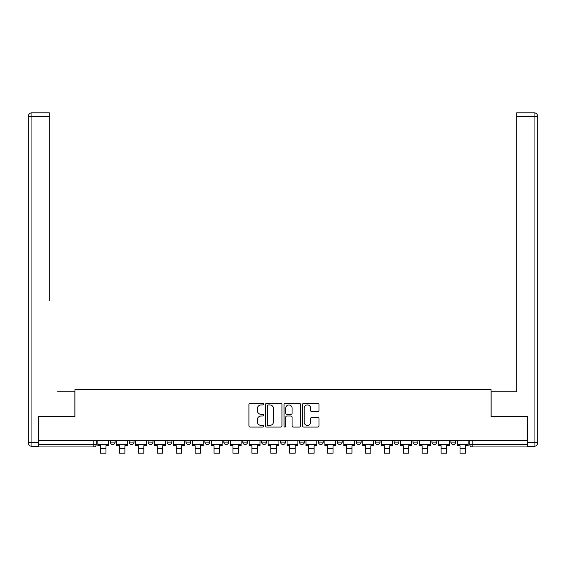 <?xml version="1.0" encoding="UTF-8"?>
<svg xmlns="http://www.w3.org/2000/svg" width="566" height="566" viewBox="0 0 566 566"><rect width="100%" height="100%" fill="white"/><g stroke="black" fill="none" stroke-linecap="round" stroke-linejoin="round"><path stroke-width="0.85" d="M263.593 404.103A0.835 0.835 0 0 0 262.758 403.268L250.115 403.268A1.189 1.189 0 0 0 248.92 404.457L248.92 425.887A1.189 1.189 0 0 0 250.115 427.075L262.758 427.075A0.835 0.835 0 0 0 263.593 426.24A0.835 0.835 0 0 0 262.758 425.413L261.124 425.413A3.806 3.806 0 0 1 257.318 421.599L257.318 419.816A3.806 3.806 0 0 1 261.124 416.003L262.758 416.003A0.835 0.835 0 0 0 263.593 415.168A0.835 0.835 0 0 0 262.758 414.34L261.124 414.34A3.806 3.806 0 0 1 257.318 410.527L257.318 408.744A3.806 3.806 0 0 1 261.124 404.931L262.758 404.931A0.835 0.835 0 0 0 263.593 404.103M318.417 440.765L318.417 442.096L323.264 442.096A2.427 2.427 0 0 1 320.844 444.522A2.427 2.427 0 0 1 318.417 442.096L318.417 440.765M261.655 440.765L261.655 442.096L266.508 442.096A2.427 2.427 0 0 1 264.081 444.522A2.427 2.427 0 0 1 261.655 442.096L261.655 440.765M223.811 440.765L223.811 442.096L228.664 442.096A2.427 2.427 0 0 1 226.237 444.522A2.427 2.427 0 0 1 223.811 442.096L223.811 440.765M204.892 440.765L204.892 442.096L209.745 442.096A2.427 2.427 0 0 1 207.319 444.522A2.427 2.427 0 0 1 204.892 442.096L204.892 440.765M167.048 440.765L167.048 442.096L171.901 442.096A2.427 2.427 0 0 1 169.475 444.522A2.427 2.427 0 0 1 167.048 442.096L167.048 440.765M317.795 411.659A1.189 1.189 0 0 0 318.983 410.47L318.983 404.457A1.189 1.189 0 0 0 317.795 403.268L303.744 403.268A1.189 1.189 0 0 0 302.555 404.457L302.555 425.887A1.189 1.189 0 0 0 303.744 427.075L317.795 427.075A1.189 1.189 0 0 0 318.983 425.887L318.983 418.621A1.189 1.189 0 0 0 317.795 417.432L311.781 417.432A1.189 1.189 0 0 0 310.593 418.621L310.593 422.222A3.184 3.184 0 0 1 307.409 425.413A3.184 3.184 0 0 1 304.218 422.222L304.218 408.114A3.184 3.184 0 0 1 307.409 404.931A3.184 3.184 0 0 1 310.593 408.114L310.593 410.47A1.189 1.189 0 0 0 311.781 411.659L317.795 411.659M38.849 440.765L38.849 416.626L74.995 416.626L74.995 389.578L491.005 389.578L491.005 416.626L527.151 416.626L527.151 440.765L38.849 440.765L38.849 444.522L96.22 444.522L96.22 440.765L96.22 444.522A2.427 2.427 0 0 1 93.793 446.949L38.849 446.949L38.849 444.522M281.96 404.457A1.189 1.189 0 0 0 280.764 403.268L266.72 403.268A1.189 1.189 0 0 0 265.532 404.457L265.532 425.887A1.189 1.189 0 0 0 266.72 427.075L280.764 427.075A1.189 1.189 0 0 0 281.96 425.887L281.96 404.457M285.236 403.268L299.28 403.268A1.189 1.189 0 0 1 300.468 404.457L300.468 425.887A1.189 1.189 0 0 1 299.28 427.075L293.266 427.075A1.189 1.189 0 0 1 292.077 425.887L292.077 417.192A1.189 1.189 0 0 0 290.889 416.003L286.898 416.003A1.189 1.189 0 0 0 285.71 417.192L285.71 426.24A0.835 0.835 0 0 1 284.875 427.075A0.835 0.835 0 0 1 284.04 426.24L284.04 404.457A1.189 1.189 0 0 1 285.236 403.268M469.78 440.765L469.78 444.522L527.151 444.522L527.151 446.949L472.207 446.949A2.427 2.427 0 0 1 469.78 444.522M527.151 440.765L527.151 444.522M455.708 442.096L455.708 440.765L455.708 442.096A2.427 2.427 0 0 1 453.288 444.522A2.427 2.427 0 0 1 450.861 442.096L455.708 442.096A2.427 2.427 0 0 1 453.288 444.522M450.861 440.765L450.861 442.096M436.789 440.765L436.789 442.096A2.427 2.427 0 0 1 434.363 444.522A2.427 2.427 0 0 1 431.936 442.096L436.789 442.096A2.427 2.427 0 0 1 434.363 444.522M431.936 440.765L431.936 442.096M417.871 440.765L417.871 442.096A2.427 2.427 0 0 1 415.444 444.522A2.427 2.427 0 0 1 413.017 442.096L417.871 442.096M413.017 440.765L413.017 442.096M398.952 440.765L398.952 442.096A2.427 2.427 0 0 1 396.525 444.522A2.427 2.427 0 0 1 394.099 442.096L398.952 442.096M394.099 440.765L394.099 442.096M380.027 440.765L380.027 442.096A2.427 2.427 0 0 1 377.6 444.522A2.427 2.427 0 0 1 375.18 442.096L380.027 442.096M375.18 440.765L375.18 442.096M361.108 440.765L361.108 442.096A2.427 2.427 0 0 1 358.681 444.522A2.427 2.427 0 0 1 356.255 442.096A2.427 2.427 0 0 0 358.681 444.522M356.255 440.765L356.255 442.096L361.108 442.096M342.189 440.765L342.189 442.096A2.427 2.427 0 0 1 339.763 444.522A2.427 2.427 0 0 1 337.336 442.096A2.427 2.427 0 0 0 339.763 444.522M337.336 440.765L337.336 442.096L342.189 442.096M323.264 440.765L323.264 442.096A2.427 2.427 0 0 1 320.844 444.522M304.345 440.765L304.345 442.096A2.427 2.427 0 0 1 301.919 444.522A2.427 2.427 0 0 1 299.492 442.096L304.345 442.096M299.492 440.765L299.492 442.096M285.427 440.765L285.427 442.096A2.427 2.427 0 0 1 283 444.522A2.427 2.427 0 0 1 280.573 442.096L285.427 442.096L285.427 440.765M280.573 440.765L280.573 442.096M266.508 440.765L266.508 442.096M247.583 440.765L247.583 442.096A2.427 2.427 0 0 1 245.156 444.522A2.427 2.427 0 0 1 242.736 442.096L247.583 442.096L247.583 440.765M242.736 440.765L242.736 442.096M228.664 440.765L228.664 442.096L228.664 440.765M209.745 442.096L209.745 440.765L209.745 442.096A2.427 2.427 0 0 1 207.319 444.522M190.82 440.765L190.82 442.096A2.427 2.427 0 0 1 188.4 444.522A2.427 2.427 0 0 1 185.973 442.096A2.427 2.427 0 0 0 188.4 444.522A2.427 2.427 0 0 0 190.82 442.096L190.82 440.765M185.973 440.765L185.973 442.096L190.82 442.096M171.901 440.765L171.901 442.096M152.983 440.765L152.983 442.096A2.427 2.427 0 0 1 150.556 444.522A2.427 2.427 0 0 1 148.129 442.096A2.427 2.427 0 0 0 150.556 444.522A2.427 2.427 0 0 0 152.983 442.096L148.129 442.096L148.129 440.765M129.211 440.765L129.211 442.096L134.064 442.096L134.064 440.765L134.064 442.096A2.427 2.427 0 0 1 131.637 444.522A2.427 2.427 0 0 1 129.211 442.096A2.427 2.427 0 0 0 131.637 444.522M110.292 440.765L110.292 442.096L115.139 442.096L115.139 440.765L115.139 442.096A2.427 2.427 0 0 1 112.712 444.522A2.427 2.427 0 0 1 110.292 442.096A2.427 2.427 0 0 0 112.712 444.522M93.793 440.765L93.793 446.949A2.427 2.427 0 0 0 96.22 444.522M268.029 404.931A0.835 0.835 0 0 0 267.194 405.765L267.194 424.578A0.835 0.835 0 0 0 268.029 425.413L269.756 425.413A3.806 3.806 0 0 0 273.562 421.599L273.562 408.744A3.806 3.806 0 0 0 269.756 404.931L268.029 404.931M292.077 408.178A3.184 3.184 0 0 0 288.893 404.994A3.184 3.184 0 0 0 285.71 408.178L285.71 413.145A1.189 1.189 0 0 0 286.898 414.34L290.889 414.34A1.189 1.189 0 0 0 292.077 413.145L292.077 408.178M97.854 444.522L108.651 444.522L108.651 445.732L105.984 445.732L105.984 453.196L100.529 453.196L100.529 445.732L97.854 445.732L97.854 440.765M108.651 444.522L108.651 440.765M38.488 442.704L38.488 446.341L31.937 446.341A3.637 3.637 0 0 1 28.3 442.704L28.3 116.447L31.937 116.447L31.937 112.804L49.284 112.804L49.284 116.447L31.937 116.447L31.937 442.704L38.488 442.704L38.488 416.626L74.875 416.626L74.875 391.764L57.654 391.764M49.284 116.447L49.284 300.801M31.937 112.804A3.637 3.637 0 0 0 28.3 116.447A3.637 3.637 0 0 1 31.937 112.804M508.346 391.764L516.716 391.764L516.716 112.804L534.063 112.804L516.716 112.804M527.512 442.704L534.063 442.704L534.063 446.341A3.637 3.637 0 0 0 537.7 442.704L537.7 116.447L537.7 442.704A3.637 3.637 0 0 1 534.063 446.341L527.512 446.341L527.512 416.626L491.125 416.626L491.125 391.764L516.716 391.764L516.716 300.801M534.063 112.804A3.637 3.637 0 0 1 537.7 116.447A3.637 3.637 0 0 0 534.063 112.804A3.637 3.637 0 0 1 537.7 116.447A3.637 3.637 0 0 0 534.063 112.804L534.063 116.447L516.716 116.447M116.78 444.522L127.569 444.522L127.569 445.732L124.902 445.732L124.902 453.196L119.447 453.196L119.447 445.732L116.78 445.732L116.78 440.765M127.569 444.522L127.569 440.765M135.699 444.522L146.495 444.522L146.495 445.732L143.828 445.732L143.828 453.196L138.366 453.196L138.366 445.732L135.699 445.732L135.699 440.765M146.495 444.522L146.495 440.765M154.617 444.522L165.413 444.522L165.413 445.732L162.746 445.732L162.746 453.196L157.284 453.196L157.284 445.732L154.617 445.732L154.617 440.765M165.413 444.522L165.413 440.765M173.543 444.522L184.332 444.522L184.332 445.732L181.665 445.732L181.665 453.196L176.21 453.196L176.21 445.732L173.543 445.732L173.543 440.765M184.332 444.522L184.332 440.765M192.461 444.522L203.258 444.522L203.258 445.732L200.583 445.732L200.583 453.196L195.129 453.196L195.129 445.732L192.461 445.732L192.461 440.765M203.258 444.522L203.258 440.765M211.38 444.522L222.176 444.522L222.176 445.732L219.509 445.732L219.509 453.196L214.047 453.196L214.047 445.732L211.38 445.732L211.38 440.765M222.176 444.522L222.176 440.765M230.298 444.522L241.095 444.522L241.095 445.732L238.428 445.732L238.428 453.196L232.973 453.196L232.973 445.732L230.298 445.732L230.298 440.765M241.095 444.522L241.095 440.765M249.224 444.522L260.013 444.522L260.013 445.732L257.346 445.732L257.346 453.196L251.891 453.196L251.891 445.732L249.224 445.732L249.224 440.765M260.013 444.522L260.013 440.765M268.142 444.522L278.939 444.522L278.939 445.732L276.272 445.732L276.272 453.196L270.81 453.196L270.81 445.732L268.142 445.732L268.142 440.765M278.939 444.522L278.939 440.765M287.061 444.522L297.858 444.522L297.858 445.732L295.19 445.732L295.19 453.196L289.728 453.196L289.728 445.732L287.061 445.732L287.061 440.765M297.858 444.522L297.858 440.765M305.987 444.522L316.776 444.522L316.776 445.732L314.109 445.732L314.109 453.196L308.654 453.196L308.654 445.732L305.987 445.732L305.987 440.765M316.776 444.522L316.776 440.765M324.905 444.522L335.702 444.522L335.702 445.732L333.027 445.732L333.027 453.196L327.572 453.196L327.572 445.732L324.905 445.732L324.905 440.765M335.702 444.522L335.702 440.765M343.824 444.522L354.62 444.522L354.62 445.732L351.953 445.732L351.953 453.196L346.491 453.196L346.491 445.732L343.824 445.732L343.824 440.765M354.62 444.522L354.62 440.765M362.742 444.522L373.539 444.522L373.539 445.732L370.872 445.732L370.872 453.196L365.417 453.196L365.417 445.732L362.742 445.732L362.742 440.765M373.539 444.522L373.539 440.765M381.668 444.522L392.457 444.522L392.457 445.732L389.79 445.732L389.79 453.196L384.335 453.196L384.335 445.732L381.668 445.732L381.668 440.765M392.457 444.522L392.457 440.765M400.587 444.522L411.383 444.522L411.383 445.732L408.716 445.732L408.716 453.196L403.254 453.196L403.254 445.732L400.587 445.732L400.587 440.765M411.383 444.522L411.383 440.765M419.505 444.522L430.302 444.522L430.302 445.732L427.634 445.732L427.634 453.196L422.172 453.196L422.172 445.732L419.505 445.732L419.505 440.765M430.302 444.522L430.302 440.765M438.431 444.522L449.22 444.522L449.22 445.732L446.553 445.732L446.553 453.196L441.098 453.196L441.098 445.732L438.431 445.732L438.431 440.765M449.22 444.522L449.22 440.765M457.349 444.522L468.146 444.522L468.146 445.732L465.471 445.732L465.471 453.196L460.017 453.196L460.017 445.732L457.349 445.732L457.349 440.765M468.146 444.522L468.146 440.765M472.207 440.765L472.207 446.949M100.529 448.343L105.984 448.343M31.937 446.341L31.937 442.704L28.3 442.704M537.7 442.704L534.063 442.704L534.063 116.447L537.7 116.447M119.447 448.343L124.902 448.343M138.366 448.343L143.828 448.343M157.284 448.343L162.746 448.343M176.21 448.343L181.665 448.343M195.129 448.343L200.583 448.343M214.047 448.343L219.509 448.343M232.973 448.343L238.428 448.343M251.891 448.343L257.346 448.343M270.81 448.343L276.272 448.343M289.728 448.343L295.19 448.343M308.654 448.343L314.109 448.343M327.572 448.343L333.027 448.343M346.491 448.343L351.953 448.343M365.417 448.343L370.872 448.343M384.335 448.343L389.79 448.343M403.254 448.343L408.716 448.343M422.172 448.343L427.634 448.343M441.098 448.343L446.553 448.343M460.017 448.343L465.471 448.343"/></g></svg>

